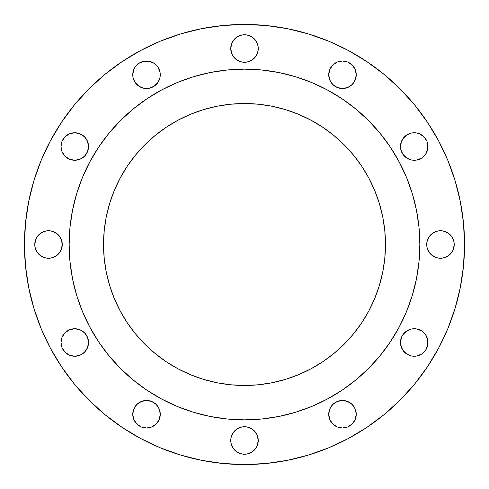 <?xml version="1.0" encoding="UTF-8"?>
<svg xmlns="http://www.w3.org/2000/svg" width="489" height="489" viewBox="0 0 489 489"><rect width="100%" height="100%" fill="white"/><g stroke="black" fill="none" stroke-linecap="round" stroke-linejoin="round"><path stroke-width="0.73" d="M132.757 74.774A13.753 13.753 0 0 1 146.511 61.021A13.753 13.753 0 0 1 160.264 74.774A13.753 13.753 0 0 1 146.511 88.527A13.753 13.753 0 0 1 132.757 74.774L133.02 77.458L135.074 82.415L138.87 86.211L143.827 88.264L149.194 88.264L154.151 86.211L157.947 82.415L160.001 77.458L160.001 72.091L157.947 67.134L154.151 63.338L149.194 61.284L143.827 61.284L138.87 63.338L135.074 67.134L133.803 69.511L132.757 74.774L133.02 72.091M258.253 48.521A13.753 13.753 0 0 1 244.5 62.268A13.753 13.753 0 0 1 230.747 48.515L231.792 53.784L233.064 56.162L236.859 59.951L241.817 62.005L247.183 62.005L252.141 59.951L255.936 56.162L257.99 51.198L257.99 45.838L255.936 40.874L252.141 37.085L247.183 35.031L241.817 35.031L236.859 37.085L233.064 40.874L231.792 43.252L230.747 48.515L231.792 43.252M356.243 74.774A13.753 13.753 0 0 1 342.489 88.527A13.753 13.753 0 0 1 328.736 74.774L329.788 80.037L332.764 84.499L337.227 87.482L342.489 88.527L347.752 87.482L352.214 84.499L355.197 80.037L356.243 74.774L355.197 69.511L352.214 65.049L347.752 62.066L342.489 61.021L337.227 62.066L332.764 65.049L329.788 69.511L328.736 74.774A13.753 13.753 0 0 1 342.489 61.021A13.753 13.753 0 0 1 356.243 74.774L355.98 72.091M400.736 149.194L400.473 146.511A13.753 13.753 0 0 1 414.226 132.757A13.753 13.753 0 0 1 427.979 146.511A13.753 13.753 0 0 1 414.226 160.264A13.753 13.753 0 0 1 400.473 146.511L400.736 149.194L402.789 154.151L406.585 157.947L411.542 160.001L416.909 160.001L421.866 157.947L425.662 154.151L427.716 149.194L427.716 143.827L426.934 141.248L423.951 136.786L419.489 133.803L416.909 133.02L411.542 133.02L406.585 135.074L402.789 138.87L401.518 141.248L400.473 146.511L400.736 143.827L402.789 138.87M453.969 241.817L454.232 244.5A13.753 13.753 0 0 1 440.479 258.253A13.753 13.753 0 0 1 426.726 244.5A13.753 13.753 0 0 1 440.479 230.747A13.753 13.753 0 0 1 454.232 244.5L453.969 241.817L451.915 236.859L448.126 233.064L443.162 231.01L437.802 231.01L432.838 233.064L429.049 236.859L426.995 241.817L426.995 247.183L427.777 249.763L430.76 254.225L435.216 257.208L437.802 257.99L443.162 257.99L448.126 255.936L451.915 252.141L453.187 249.763L454.232 244.5L453.187 249.763M401.518 347.752L400.473 342.489A13.753 13.753 0 0 1 414.226 328.736A13.753 13.753 0 0 1 427.979 342.489A13.753 13.753 0 0 1 414.226 356.243A13.753 13.753 0 0 1 400.473 342.489L400.736 345.173L402.789 350.13L406.585 353.926L411.542 355.98L416.909 355.98L421.866 353.926L425.662 350.13L427.716 345.173L427.716 339.806L425.662 334.849L421.866 331.053L416.909 328.999L411.542 328.999L406.585 331.053L402.789 334.849L401.518 337.227L400.473 342.489L401.518 337.227M356.243 414.226A13.753 13.753 0 0 1 342.489 427.979A13.753 13.753 0 0 1 328.736 414.226L329.788 419.489L332.764 423.951L337.227 426.934L342.489 427.979L347.752 426.934L352.214 423.951L355.197 419.489L356.243 414.226L355.197 408.963L352.214 404.501L347.752 401.518L342.489 400.473L337.227 401.518L332.764 404.501L329.788 408.963L328.736 414.226A13.753 13.753 0 0 1 342.489 400.473A13.753 13.753 0 0 1 356.243 414.226L355.98 416.909M257.208 435.216L258.253 440.485L257.208 435.216L255.936 432.838L252.141 429.049L247.183 426.995L241.817 426.995L236.859 429.049L233.064 432.838L231.01 437.802L231.01 443.162L233.064 448.126L236.859 451.915L241.817 453.969L247.183 453.969L252.141 451.915L255.936 448.126L257.208 445.748L258.253 440.485A13.753 13.753 0 0 1 244.5 454.232A13.753 13.753 0 0 1 230.747 440.479M160.264 414.226A13.753 13.753 0 0 1 146.511 427.979A13.753 13.753 0 0 1 132.757 414.226L133.803 419.489L136.786 423.951L141.248 426.934L146.511 427.979L151.773 426.934L156.235 423.951L159.212 419.489L160.264 414.226L159.212 408.963L156.235 404.501L151.773 401.518L146.511 400.473L141.248 401.518L136.786 404.501L133.803 408.963L132.757 414.226A13.753 13.753 0 0 1 146.511 400.473A13.753 13.753 0 0 1 160.264 414.226M88.264 339.806L88.527 342.489A13.753 13.753 0 0 1 74.774 356.243A13.753 13.753 0 0 1 61.021 342.489L62.066 347.752L65.049 352.214L69.511 355.197L74.774 356.243L80.037 355.197L84.499 352.214L87.482 347.752L88.527 342.489L87.482 337.227L84.499 332.764L80.037 329.788L74.774 328.736L69.511 329.788L65.049 332.764L62.066 337.227L61.021 342.489A13.753 13.753 0 0 1 74.774 328.736A13.753 13.753 0 0 1 88.527 342.489L87.482 347.752L84.499 352.214M87.482 141.248L88.527 146.511A13.753 13.753 0 0 1 74.774 160.264A13.753 13.753 0 0 1 61.021 146.511L62.066 151.773L65.049 156.235L69.511 159.212L74.774 160.264L80.037 159.212L84.499 156.235L87.482 151.773L88.527 146.511L87.482 141.248L84.499 136.786L80.037 133.803L74.774 132.757L69.511 133.803L65.049 136.786L62.066 141.248L61.021 146.511A13.753 13.753 0 0 1 74.774 132.757A13.753 13.753 0 0 1 88.527 146.511L88.264 149.194M61.223 239.237L62.268 244.5A13.753 13.753 0 0 1 48.515 258.253A13.753 13.753 0 0 1 34.768 244.5L35.031 247.183L37.085 252.141L40.874 255.936L45.838 257.99L51.198 257.99L56.162 255.936L59.951 252.141L62.005 247.183L62.005 241.817L61.223 239.237L58.24 234.775L53.784 231.792L51.198 231.01L45.838 231.01L40.874 233.064L37.085 236.859L35.813 239.237L34.768 244.5L35.813 239.237M24.45 244.5A220.05 220.05 0 0 1 244.5 24.45A220.05 220.05 0 0 1 464.55 244.5L463.493 266.071L460.32 287.428L455.076 308.376L447.802 328.712L438.566 348.229L427.465 366.756L414.599 384.097L400.1 400.1L384.097 414.599L366.756 427.465L348.229 438.566L328.712 447.802L308.376 455.076L287.428 460.32L266.071 463.493L244.5 464.55L222.929 463.493L201.572 460.32L180.624 455.076L160.288 447.802L140.771 438.566L122.244 427.465L104.903 414.599L88.9 400.1L74.401 384.097L61.535 366.756L50.434 348.229L41.198 328.712L33.924 308.376L28.68 287.428L25.507 266.071L24.45 244.5L25.507 222.929L28.68 201.572L33.924 180.624L41.198 160.288L50.434 140.771L61.535 122.244L74.401 104.903L88.9 88.9L104.903 74.401L122.244 61.535L140.771 50.434L160.288 41.198L180.624 33.924L201.572 28.68L222.929 25.507L244.5 24.45L266.071 25.507L287.428 28.68L308.376 33.924L328.712 41.198L348.229 50.434L366.756 61.535L384.097 74.401L400.1 88.9L414.599 104.903L427.465 122.244L438.566 140.771L447.802 160.288L455.076 180.624L460.32 201.572L463.493 222.929L464.55 244.5A220.05 220.05 0 0 1 244.5 464.55A220.05 220.05 0 0 1 24.45 244.5M89.872 161.804A175.355 175.355 0 0 0 69.145 244.5A175.355 175.355 0 0 1 244.5 69.145A175.355 175.355 0 0 1 419.855 244.5A175.355 175.355 0 0 0 399.128 161.804M390.369 147.177A175.355 175.355 0 0 0 341.823 98.631M327.196 89.872A175.355 175.355 0 0 0 161.804 89.872M147.177 98.631A175.355 175.355 0 0 0 98.631 147.177M385.466 244.5A140.966 140.966 0 0 1 244.5 385.466A140.966 140.966 0 0 1 103.534 244.5A140.966 140.966 0 0 1 244.5 103.534A140.966 140.966 0 0 1 385.466 244.5M419.849 244.5L419.006 261.688L416.481 278.712L412.3 295.405L406.506 311.603L399.146 327.159L390.301 341.921L380.051 355.741L368.492 368.492L355.741 380.051L341.921 390.301L327.159 399.146L311.603 406.506L295.405 412.3L278.712 416.481L261.688 419.006L244.5 419.849L227.312 419.006L210.288 416.481L193.595 412.3L177.397 406.506L161.841 399.146L147.079 390.301L133.259 380.051L120.508 368.492L108.949 355.741L98.699 341.921L89.854 327.159L82.494 311.603L76.7 295.405L72.519 278.712L69.994 261.688L69.151 244.5L69.994 227.312L72.519 210.288L76.7 193.595L82.494 177.397L89.854 161.841L98.699 147.079L108.949 133.259L120.508 120.508L133.259 108.949L147.079 98.699L161.841 89.854L177.397 82.494L193.595 76.7L210.288 72.519L227.312 69.994L244.5 69.151L261.688 69.994L278.712 72.519L295.405 76.7L311.603 82.494L327.159 89.854L341.921 98.699L355.741 108.949L368.492 120.508L380.051 133.259L390.301 147.079L399.146 161.841L406.506 177.397L412.3 193.595L416.481 210.288L419.006 227.312L419.849 244.5M103.527 244.5L104.212 258.32L106.241 272L109.603 285.423L114.261 298.449L120.178 310.955L127.287 322.819L135.526 333.932L144.817 344.183L155.068 353.474L166.181 361.713L178.045 368.822L190.551 374.739L203.577 379.397L217 382.759L230.68 384.788L244.5 385.473L258.32 384.788L272 382.759L285.423 379.397L298.449 374.739L310.955 368.822L322.819 361.713L333.932 353.474L344.183 344.183L353.474 333.932L361.713 322.819L368.822 310.955L374.739 298.449L379.397 285.423L382.759 272L384.788 258.32L385.473 244.5L384.788 230.68L382.759 217L379.397 203.577L374.739 190.551L368.822 178.045L361.713 166.181L353.474 155.068L344.183 144.817L333.932 135.526L322.819 127.287L310.955 120.178L298.449 114.261L285.423 109.603L272 106.241L258.32 104.212L244.5 103.527L230.68 104.212L217 106.241L203.577 109.603L190.551 114.261L178.045 120.178L166.181 127.287L155.068 135.526L144.817 144.817L135.526 155.068L127.287 166.181L120.178 178.045L114.261 190.551L109.603 203.577L106.241 217L104.212 230.68L103.527 244.5M399.128 327.196A175.355 175.355 0 0 0 419.855 244.5A175.355 175.355 0 0 1 244.5 419.855A175.355 175.355 0 0 1 69.145 244.5A175.355 175.355 0 0 0 89.872 327.196M98.631 341.823A175.355 175.355 0 0 0 147.177 390.369M161.804 399.128A175.355 175.355 0 0 0 327.196 399.128M341.823 390.369A175.355 175.355 0 0 0 390.369 341.823M69.524 233.033L69.145 244.5L69.524 255.967M100.673 344.806L108.949 355.741M135.49 381.854L144.194 388.327M233.033 419.476L244.5 419.855L255.967 419.476M344.806 388.327L355.741 380.051M381.854 353.51L388.327 344.806M419.476 255.967L419.855 244.5L419.476 233.033M388.327 144.194L380.051 133.259M353.51 107.146L344.806 100.673M255.967 69.524L244.5 69.145L233.033 69.524M144.194 100.673L133.259 108.949M107.146 135.49L100.673 144.194M61.535 122.244L50.434 140.771M149.194 88.264L143.827 88.264L138.87 86.211M135.074 82.415L133.803 80.037M233.064 40.874L234.775 38.796M241.817 35.031L247.183 35.031L249.763 35.813M254.225 38.796L255.936 40.874M257.99 45.838L257.99 51.198L255.936 56.162M247.183 62.005L241.817 62.005L239.237 61.223M231.792 53.784L230.747 48.515M355.98 77.458L353.926 82.415M347.752 87.482L345.173 88.264L339.806 88.264M414.226 132.757L416.909 133.02M427.979 146.511L427.716 149.194M426.995 247.183L426.995 241.817L427.777 239.237M435.216 231.792L437.802 231.01L443.162 231.01M448.126 233.064L450.204 234.775M450.204 254.225L448.126 255.936M443.162 257.99L437.802 257.99L432.838 255.936M429.049 252.141L427.777 249.763M423.951 352.214L421.866 353.926M416.909 355.98L414.226 356.243M411.542 355.98L406.585 353.926M339.806 400.736L345.173 400.736L350.13 402.789M355.197 419.489L353.926 421.866M231.01 443.162L231.01 437.802L233.064 432.838M236.859 429.049L239.237 427.777M241.817 426.995L247.183 426.995L249.763 427.777M258.253 440.485L257.99 443.162M255.936 448.126L254.225 450.204M247.183 453.969L241.817 453.969L239.237 453.187M234.775 450.204L233.064 448.126M133.02 411.542L135.074 406.585M138.87 402.789L143.827 400.736L149.194 400.736M133.02 416.909L132.757 414.226M74.774 356.243L72.091 355.98M72.091 133.02L77.458 133.02L82.415 135.074M86.211 154.151L84.499 156.235M38.796 234.775L40.874 233.064M45.838 231.01L51.198 231.01L56.162 233.064M35.031 247.183L34.768 244.5A13.753 13.753 0 0 1 48.515 230.747A13.753 13.753 0 0 1 62.268 244.5L61.223 249.763M59.951 252.141L58.24 254.225M53.784 257.208L51.198 257.99L45.838 257.99M40.874 255.936L38.796 254.225M384.788 258.32L382.759 272M374.739 298.449L373.651 300.998M361.713 322.819L353.137 334.335M344.183 344.183L342.538 345.796M334.335 353.137L322.819 361.713M272 382.759L258.32 384.788M244.5 385.473L230.68 384.788L217 382.759M190.551 374.739L188.002 373.651M166.181 361.713L154.665 353.137M144.817 344.183L143.204 342.538M135.863 334.335L135.526 333.932M106.241 272L104.212 258.32M104.212 230.68L106.241 217M114.261 190.551L115.349 188.002M127.287 166.181L135.863 154.665M144.817 144.817L146.462 143.204M154.665 135.863L166.181 127.287M217 106.241L230.68 104.212L244.5 103.527M258.32 104.212L272 106.241M298.449 114.261L300.998 115.349M322.819 127.287L334.335 135.863M344.183 144.817L345.796 146.462M353.137 154.665L353.474 155.068M382.759 217L384.788 230.68M230.747 440.485A13.753 13.753 0 0 1 244.5 426.732A13.753 13.753 0 0 1 258.253 440.479M230.747 48.521A13.753 13.753 0 0 1 244.5 34.768A13.753 13.753 0 0 1 258.253 48.515"/></g></svg>
